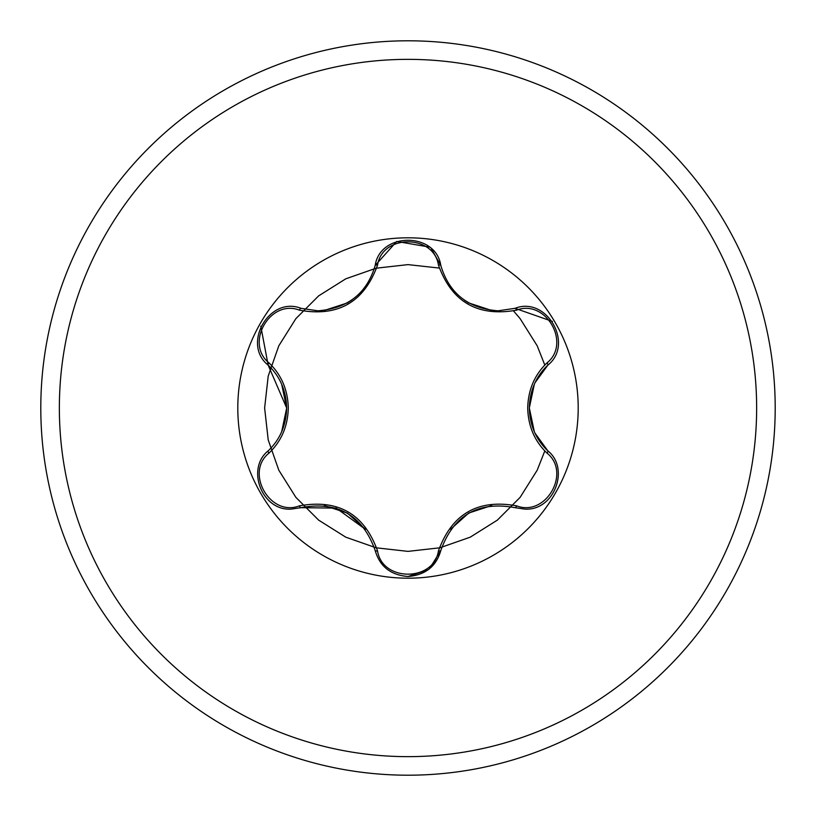 <?xml version="1.0" encoding="UTF-8"?>
<svg xmlns="http://www.w3.org/2000/svg" width="816" height="816" viewBox="0 0 816 816"><rect width="100%" height="100%" fill="white"/><g stroke="black" fill="none" stroke-linecap="round" stroke-linejoin="round"><path stroke-width="1.22" d="M408 775.2A367.2 367.2 0 0 0 775.2 408A367.2 367.2 0 0 0 408 40.8A367.2 367.2 0 0 0 40.8 408A367.2 367.2 0 0 0 408 775.2A367.2 367.2 0 0 0 775.2 408A367.2 367.2 0 0 0 408 40.8M269.005 362.906C281.387 374.779 287.824 389.813 288.303 408C287.824 426.197 281.387 441.232 269.005 453.094C244.484 472.658 270.331 517.303 299.441 505.828C338.242 498.923 364.283 513.958 377.553 550.922C382.235 581.93 433.826 581.879 438.447 550.922C451.86 513.866 477.901 498.841 516.559 505.828C545.751 517.283 571.496 472.576 546.995 453.094C534.613 441.221 528.176 426.187 527.697 408C528.176 389.803 534.613 374.768 546.995 362.906C571.516 343.342 545.669 298.697 516.559 310.172C477.758 317.077 451.717 302.042 438.447 265.078C433.765 234.07 382.174 234.121 377.553 265.078C364.14 302.134 338.099 317.159 299.441 310.172C270.249 298.717 244.504 343.424 269.005 362.906A2.642 0.928 133.3 0 0 268.158 365.14C280.01 376.4 286.181 390.691 286.671 408L268.158 365.14L260.794 326.186M578.197 408A170.197 170.197 0 0 0 408 237.803A170.197 170.197 0 0 0 237.803 408A170.197 170.197 0 0 0 408 578.197A170.197 170.197 0 0 0 578.197 408M546.995 362.906A2.642 0.928 -133.3 0 1 547.842 365.14C574.464 344.148 546.608 295.79 515.039 308.326L498.097 310.814C468.251 308.56 449.147 293.444 440.803 265.455C435.866 231.856 380.062 231.917 375.197 265.455C366.955 293.352 347.851 308.479 317.903 310.814L300.961 308.326C269.474 295.769 241.526 344.066 268.158 365.14M535.021 382.745L547.842 365.14C535.99 376.4 529.819 390.691 529.329 408L534.337 431.756M534.878 432.949L547.842 450.86C570.2 468.547 554.115 511.173 524.749 509.102L515.039 507.674C478.217 500.871 453.472 515.161 440.803 550.545L429.308 568.925M534.307 431.695L529.329 408C529.819 425.299 535.99 439.589 547.842 450.86C570.211 468.7 554.115 511.112 524.749 509.102M428.186 569.792L408 576.514C425.32 575.076 436.254 566.426 440.803 550.545A2.642 0.928 13.3 0 1 438.447 550.922M365.435 529.319L336.182 508.103L300.961 507.674L291.251 509.102C261.946 511.224 245.769 468.588 268.158 450.86A2.642 0.928 -133.3 0 0 269.005 453.094M299.441 310.172A2.642 0.928 106.7 0 1 300.961 308.326L317.903 310.814M377.553 265.078A2.642 0.928 13.3 0 0 375.197 265.455L396.698 241.454L429.226 247.024M431.501 249.033L440.803 265.455A2.642 0.928 166.7 0 0 438.447 265.078M281.693 384.305L286.671 408C286.181 425.299 280.01 439.589 268.158 450.86C245.759 468.741 261.946 511.153 291.251 509.102M299.441 505.828A2.642 0.928 73.3 0 0 300.961 507.674C337.804 500.861 362.549 515.141 375.197 550.545C379.746 566.426 390.68 575.086 408 576.514M516.559 505.828A2.642 0.928 106.7 0 1 515.039 507.674C478.196 500.861 453.451 515.141 440.803 550.545M529.329 407.867L534.337 384.234L529.329 407.918M516.559 310.172A2.642 0.928 73.3 0 0 515.039 308.326L552.463 321.422M546.995 453.094A2.642 0.928 133.3 0 0 547.842 450.86M375.197 550.545A2.642 0.928 166.7 0 0 377.553 550.922M408 756.646A348.646 348.646 0 0 0 756.646 408A348.646 348.646 0 0 0 408 59.354A348.646 348.646 0 0 0 59.354 408A348.646 348.646 0 0 0 408 756.646M497.393 520.098L470.21 537.183L497.393 520.098L470.21 537.183L439.906 547.791L408 551.381L376.094 547.791L345.79 537.183L318.607 520.098L295.902 497.393L278.817 470.21L268.209 439.906L264.619 408L268.209 376.094L278.817 345.79L295.902 318.607L318.607 295.902L345.79 278.817L376.094 268.209L408 264.619L439.232 268.056L408 264.619L376.094 268.209L345.79 278.817L318.607 295.902L295.902 318.607L278.817 345.79L268.209 376.094L264.619 408L268.209 439.906L278.817 470.21L295.902 497.393L318.607 520.098L345.79 537.183L376.094 547.791L408 551.381L439.906 547.791L470.21 537.183L497.393 520.098L520.098 497.393L537.183 470.21L544.813 450.922L537.183 470.21L520.098 497.393L497.393 520.098L470.21 537.183L439.906 547.791L408 551.381L376.094 547.791L345.79 537.183L318.607 520.098L295.902 497.393L278.817 470.21L268.209 439.906L264.619 408L268.209 376.094L278.817 345.79L295.902 318.607L318.607 295.902L345.79 278.817L376.094 268.209L408 264.619L439.232 268.056L408 264.619L376.094 268.209L345.79 278.817L318.607 295.902L295.902 318.607L278.817 345.79L268.209 376.094L264.619 408L268.209 439.906L278.817 470.21L295.902 497.393L318.607 520.098L345.79 537.183L376.094 547.791L408 551.381L439.906 547.791L470.21 537.183L497.393 520.098L520.098 497.393L537.183 470.21L544.813 450.922L537.183 470.21L520.098 497.393L497.393 520.098L470.21 537.183L439.906 547.791L408 551.381L376.094 547.791L345.79 537.183L318.607 520.098L295.902 497.393L278.817 470.21L268.209 439.906L264.619 408L268.209 376.094L278.817 345.79L295.902 318.607L318.607 295.902L345.79 278.817L376.094 268.209L408 264.619L439.232 268.056L408 264.619L376.094 268.209L345.79 278.817L318.607 295.902L295.902 318.607L278.817 345.79L268.209 376.094L264.619 408L268.209 439.906L278.817 470.21L295.902 497.393L318.607 520.098L345.79 537.183L376.094 547.791L408 551.381L439.906 547.791L470.21 537.183L497.393 520.098L520.098 497.393L537.183 470.21L544.813 450.922L537.183 470.21L520.098 497.393L497.393 520.098L470.21 537.183L439.906 547.791L408 551.381L376.094 547.791L345.79 537.183L318.607 520.098L295.902 497.393L278.817 470.21L268.209 439.906L264.619 408L268.209 376.094L278.817 345.79L295.902 318.607L318.607 295.902L345.79 278.817L376.094 268.209L408 264.619L439.232 268.056L408 264.619L376.094 268.209L345.79 278.817L318.607 295.902L295.902 318.607L278.817 345.79L268.209 376.094L264.619 408L268.209 439.906L278.817 470.21L295.902 497.393L318.607 520.098L345.79 537.183L376.094 547.791L408 551.381L439.906 547.791L470.21 537.183L497.393 520.098L520.098 497.393L537.183 470.21L544.813 450.922L537.183 470.21L520.098 497.393L537.183 470.21L544.813 450.922L537.183 470.21L520.098 497.393L497.393 520.098L470.21 537.183L439.906 547.791L408 551.381L376.094 547.791L345.79 537.183L318.607 520.098L295.902 497.393L278.817 470.21L268.209 439.906L264.619 408L268.209 376.094L278.817 345.79L295.902 318.607L318.607 295.902L345.79 278.817L376.094 268.209L408 264.619L439.232 268.056L408 264.619L376.094 268.209L345.79 278.817L318.607 295.902L295.902 318.607L278.817 345.79L268.209 376.094L264.619 408L268.209 439.906L278.817 470.21L295.902 497.393L318.607 520.098L345.79 537.183L376.094 547.791L408 551.381L439.906 547.791L408 551.381L376.094 547.791L345.79 537.183L318.607 520.098L295.902 497.393L278.817 470.21L268.209 439.906L264.619 408L268.209 376.094L278.817 345.79L295.902 318.607L318.607 295.902L345.79 278.817L376.094 268.209L408 264.619L439.232 268.056L408 264.619L376.094 268.209L345.79 278.817L318.607 295.902L295.902 318.607L278.817 345.79L268.209 376.094L264.619 408L268.209 439.906L278.817 470.21L295.902 497.393L318.607 520.098L345.79 537.183L376.094 547.791L408 551.381L439.906 547.791L470.21 537.183L497.393 520.098L520.098 497.393L537.183 470.21L544.813 450.922L537.183 470.21L520.098 497.393L497.393 520.098L470.21 537.183L439.906 547.791L408 551.381L376.094 547.791L345.79 537.183L318.607 520.098L295.902 497.393L278.817 470.21L268.209 439.906L264.619 408L268.209 376.094L278.817 345.79L295.902 318.607L318.607 295.902L345.79 278.817L376.094 268.209L408 264.619L439.232 268.056L408 264.619L376.094 268.209L345.79 278.817L318.607 295.902L295.902 318.607L278.817 345.79L268.209 376.094L264.619 408L268.209 439.906L278.817 470.21L295.902 497.393L318.607 520.098L345.79 537.183L376.094 547.791L408 551.381L439.906 547.791L470.21 537.183L497.393 520.098L520.098 497.393L537.183 470.21L544.813 450.922L537.183 470.21L520.098 497.393L497.393 520.098L470.21 537.183L439.906 547.791L408 551.381L376.094 547.791L345.79 537.183L318.607 520.098L295.902 497.393L278.817 470.21L268.209 439.906L264.619 408L268.209 376.094L278.817 345.79L295.902 318.607L318.607 295.902L345.79 278.817L376.094 268.209L408 264.619L439.232 268.056L408 264.619L376.094 268.209L345.79 278.817L318.607 295.902L295.902 318.607L278.817 345.79L268.209 376.094L264.619 408L268.209 439.906L278.817 470.21L295.902 497.393L318.607 520.098L345.79 537.183L376.094 547.791L408 551.381L439.906 547.791L470.21 537.183L497.393 520.098L520.098 497.393L537.183 470.21L544.813 450.922L537.183 470.21L520.098 497.393L497.393 520.098L470.21 537.183L439.906 547.791L408 551.381L376.094 547.791L345.79 537.183L318.607 520.098L295.902 497.393L278.817 470.21L268.209 439.906L264.619 408L268.209 376.094L278.817 345.79L295.902 318.607L318.607 295.902L345.79 278.817L376.094 268.209L408 264.619L439.232 268.056L408 264.619L376.094 268.209L345.79 278.817L318.607 295.902L295.902 318.607L278.817 345.79L268.209 376.094L264.619 408L268.209 439.906L278.817 470.21L295.902 497.393L318.607 520.098L345.79 537.183L376.094 547.791L408 551.381L439.906 547.791L470.21 537.183L497.393 520.098L520.098 497.393L537.183 470.21L544.813 450.922L537.183 470.21L520.098 497.393M513.57 310.978L520.098 318.607L537.183 345.79L544.813 365.078L537.183 345.79L520.098 318.607L513.57 310.978L520.098 318.607L537.183 345.79L544.813 365.078L537.183 345.79L520.098 318.607L513.57 310.978L520.098 318.607L537.183 345.79L544.813 365.078L537.183 345.79L520.098 318.607L513.57 310.978L520.098 318.607L537.183 345.79L544.813 365.078L537.183 345.79L520.098 318.607L513.57 310.978L520.098 318.607L537.183 345.79L544.813 365.078L537.183 345.79L520.098 318.607L513.57 310.978L520.098 318.607L537.183 345.79L544.813 365.078L537.183 345.79L520.098 318.607L513.57 310.978L520.098 318.607L537.183 345.79L544.813 365.078L537.183 345.79L520.098 318.607L513.57 310.978L520.098 318.607L537.183 345.79L544.813 365.078L537.183 345.79L520.098 318.607L513.57 310.978L520.098 318.607L537.183 345.79L544.813 365.078L537.183 345.79L520.098 318.607L513.57 310.978L520.098 318.607L537.183 345.79L544.813 365.078L537.183 345.79L520.098 318.607L513.57 310.978L520.098 318.607L537.183 345.79L544.813 365.078L537.183 345.79L520.098 318.607L513.57 310.978L520.098 318.607L537.183 345.79L544.813 365.078L537.183 345.79L520.098 318.607L513.57 310.978L520.098 318.607L537.183 345.79L544.813 365.078L537.183 345.79L520.098 318.607L513.57 310.978L520.098 318.607L537.183 345.79L544.813 365.078L537.183 345.79L520.098 318.607L513.57 310.978L520.098 318.607L537.183 345.79L544.813 365.078L537.183 345.79L520.098 318.607L513.57 310.978M544.813 450.922L537.183 470.21L520.098 497.393L497.393 520.098L470.21 537.183L439.906 547.791L408 551.381L376.094 547.791L345.79 537.183L318.607 520.098L295.902 497.393L278.817 470.21L268.209 439.906L264.619 408L268.209 376.094L278.817 345.79L295.902 318.607L318.607 295.902L345.79 278.817L376.094 268.209L408 264.619L439.232 268.056L408 264.619L376.094 268.209L345.79 278.817L318.607 295.902L295.902 318.607L278.817 345.79L268.209 376.094L264.619 408L268.209 439.906L278.817 470.21L295.902 497.393L318.607 520.098L345.79 537.183L376.094 547.791L408 551.381L439.906 547.791L470.21 537.183L497.393 520.098L520.098 497.393L537.183 470.21L544.813 450.922L537.183 470.21L520.098 497.393L497.393 520.098L470.21 537.183L439.906 547.791L408 551.381L376.094 547.791L345.79 537.183L318.607 520.098L295.902 497.393L278.817 470.21L268.209 439.906L264.619 408L268.209 376.094L278.817 345.79L295.902 318.607L318.607 295.902L345.79 278.817L376.094 268.209L408 264.619L439.232 268.056L408 264.619L376.094 268.209L345.79 278.817L318.607 295.902L295.902 318.607L278.817 345.79L268.209 376.094L264.619 408L268.209 439.906L278.817 470.21L295.902 497.393L318.607 520.098L345.79 537.183L376.094 547.791L408 551.381L439.906 547.791L470.21 537.183L497.393 520.098L520.098 497.393L537.183 470.21L544.813 450.922L537.183 470.21L520.098 497.393L497.393 520.098L470.21 537.183L439.906 547.791L408 551.381L376.094 547.791L345.79 537.183L318.607 520.098L295.902 497.393L278.817 470.21L268.209 439.906L264.619 408L268.209 376.094L278.817 345.79L295.902 318.607L318.607 295.902L345.79 278.817L376.094 268.209L408 264.619L439.232 268.056L408 264.619L376.094 268.209L345.79 278.817L318.607 295.902L295.902 318.607L278.817 345.79L268.209 376.094L264.619 408L268.209 439.906L278.817 470.21L295.902 497.393L318.607 520.098L345.79 537.183L376.094 547.791L408 551.381L439.906 547.791L470.21 537.183L497.393 520.098L520.098 497.393L537.183 470.21L544.813 450.922L537.183 470.21L520.098 497.393L497.393 520.098L470.21 537.183L439.906 547.791L408 551.381L376.094 547.791L345.79 537.183L318.607 520.098L295.902 497.393L278.817 470.21L268.209 439.906L264.619 408L268.209 376.094L278.817 345.79L295.902 318.607L318.607 295.902L345.79 278.817L376.094 268.209L408 264.619L439.232 268.056L408 264.619L376.094 268.209L345.79 278.817L318.607 295.902L295.902 318.607L278.817 345.79L268.209 376.094L264.619 408L268.209 439.906L278.817 470.21L295.902 497.393L318.607 520.098L345.79 537.183L376.094 547.791L408 551.381L439.906 547.791L470.21 537.183L497.393 520.098L520.098 497.393L537.183 470.21L544.813 450.922L537.183 470.21L520.098 497.393L497.393 520.098L470.21 537.183L439.906 547.791L408 551.381L376.094 547.791L345.79 537.183L318.607 520.098L295.902 497.393L278.817 470.21L268.209 439.906L264.619 408L268.209 376.094L278.817 345.79L295.902 318.607L318.607 295.902L345.79 278.817L376.094 268.209L408 264.619L439.232 268.056L408 264.619L376.094 268.209L345.79 278.817L318.607 295.902L295.902 318.607L278.817 345.79L268.209 376.094L264.619 408L268.209 439.906L278.817 470.21L295.902 497.393L318.607 520.098L345.79 537.183L376.094 547.791L408 551.381L439.906 547.791L470.21 537.183L497.393 520.098L520.098 497.393L537.183 470.21L544.813 450.922L537.183 470.21L520.098 497.393L497.393 520.098L470.21 537.183L439.906 547.791L408 551.381L376.094 547.791L345.79 537.183L318.607 520.098L295.902 497.393L278.817 470.21L268.209 439.906L264.619 408L268.209 376.094L278.817 345.79L295.902 318.607L318.607 295.902L345.79 278.817L376.094 268.209L408 264.619L439.232 268.056L408 264.619L376.094 268.209L345.79 278.817L318.607 295.902L295.902 318.607L278.817 345.79L268.209 376.094L264.619 408L268.209 439.906L278.817 470.21L295.902 497.393L318.607 520.098L345.79 537.183L376.094 547.791L408 551.381L439.906 547.791L470.21 537.183L497.393 520.098L520.098 497.393L537.183 470.21L544.813 450.922L537.183 470.21L520.098 497.393L497.393 520.098L470.21 537.183L439.906 547.791M468.731 513.029L491.752 505.532M450.636 529.237L468.731 513.04M491.671 310.468L468.598 302.889L464.447 300.237M324.329 505.532L347.402 513.111L365.415 529.298M351.931 299.972L347.269 302.971L324.248 310.468M286.671 408.082L281.663 431.766"/></g></svg>
